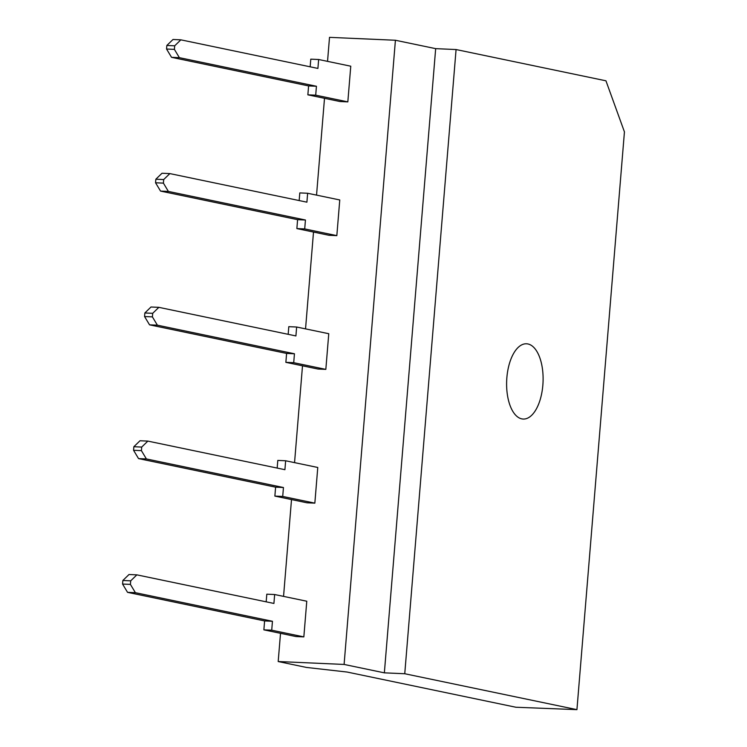 <?xml version="1.0" encoding="UTF-8"?>
<svg xmlns="http://www.w3.org/2000/svg" width="747" height="747" viewBox="0 0 747 747"><rect width="100%" height="100%" fill="white"/><g stroke="black" fill="none" stroke-linecap="round" stroke-linejoin="round"><path stroke-width="1.12" d="M576.936 709.65L624.436 131.892L605.948 80.807L456.072 49.545L435.669 48.648L395.415 40.254L344.096 664.438L278.192 661.534L306.466 667.435L347.131 672.048L515.888 707.241L576.936 709.65L404.753 673.738L384.36 672.842L344.096 664.438M395.415 40.254L329.511 37.35L327.541 61.366M324.506 98.305L316.541 195.116M313.507 232.056L305.542 328.876M302.507 365.806L294.551 462.626M291.507 499.566L283.552 596.386M280.517 633.316L278.192 661.534M435.669 48.648L384.36 672.842M456.072 49.545L404.753 673.738M527.933 343.965A37.667 18.189 -87.5 0 1 542.957 383.687A37.667 18.189 -87.5 0 1 523.199 419.048A37.667 18.189 -87.5 0 1 506.681 380.615A37.667 18.189 -87.5 0 1 526.514 343.788A37.667 18.189 -87.5 0 1 527.933 343.965M318.642 59.508L317.905 68.425L180.849 39.834L174.695 45.81L174.396 49.377L179.383 57.668L316.439 86.26L315.701 95.177L347.831 101.872L350.763 66.203L318.642 59.508L310.789 59.162L310.164 66.81M180.849 39.834L173.005 39.488L166.842 45.464L166.553 49.031L171.539 57.323L308.595 85.914L307.857 94.832L339.988 101.527L347.831 101.872M174.695 45.81L166.842 45.464M174.396 49.377L166.553 49.031M179.383 57.668L171.539 57.323M316.439 86.26L308.595 85.914M315.701 95.177L307.857 94.832M307.643 193.258L306.905 202.176L169.849 173.593L163.696 179.56L163.406 183.127L168.383 191.428L305.439 220.01L304.711 228.927L336.832 235.632L339.764 199.963L307.643 193.258L299.799 192.913L299.164 200.56M169.849 173.593L162.006 173.248L155.852 179.215L155.553 182.782L160.54 191.083L297.595 219.665L296.867 228.582L328.988 235.286L336.832 235.632M163.696 179.56L155.852 179.215M163.406 183.127L155.553 182.782M168.383 191.428L160.54 191.083M305.439 220.01L297.595 219.665M304.711 228.927L296.867 228.582M296.643 327.018L295.915 335.935L158.85 307.344L152.696 313.32L152.407 316.887L157.384 325.178L294.449 353.77L293.711 362.687L325.832 369.382L328.764 333.713L296.643 327.018L288.8 326.672L288.174 334.32M158.85 307.344L151.006 306.998L144.853 312.974L144.563 316.541L149.54 324.833L286.596 353.424L285.868 362.342L317.989 369.037L325.832 369.382M152.696 313.32L144.853 312.974M152.407 316.887L144.563 316.541M157.384 325.178L149.54 324.833M294.449 353.77L286.596 353.424M293.711 362.687L285.868 362.342M285.643 460.768L284.915 469.686L147.859 441.103L141.706 447.07L141.407 450.637L146.393 458.938L283.449 487.52L282.711 496.438L314.842 503.142L317.774 467.473L285.643 460.768L277.8 460.423L277.174 468.07M147.859 441.103L140.006 440.758L133.853 446.725L133.564 450.292L138.54 458.593L275.606 487.175L274.868 496.092L306.989 502.796L314.842 503.142M141.706 447.07L133.853 446.725M141.407 450.637L133.564 450.292M146.393 458.938L138.54 458.593M283.449 487.52L275.606 487.175M282.711 496.438L274.868 496.092M274.653 594.528L273.916 603.445L136.86 574.854L130.706 580.83L130.408 584.397L135.394 592.688L272.45 621.28L271.721 630.197L303.842 636.892L306.774 601.223L274.653 594.528L266.81 594.182L266.175 601.83M136.86 574.854L129.016 574.508L122.863 580.484L122.564 584.051L127.55 592.343L264.606 620.934L263.878 629.852L295.999 636.547L303.842 636.892M130.706 580.83L122.863 580.484M130.408 584.397L122.564 584.051M135.394 592.688L127.55 592.343M272.45 621.28L264.606 620.934M271.721 630.197L263.878 629.852"/></g></svg>
